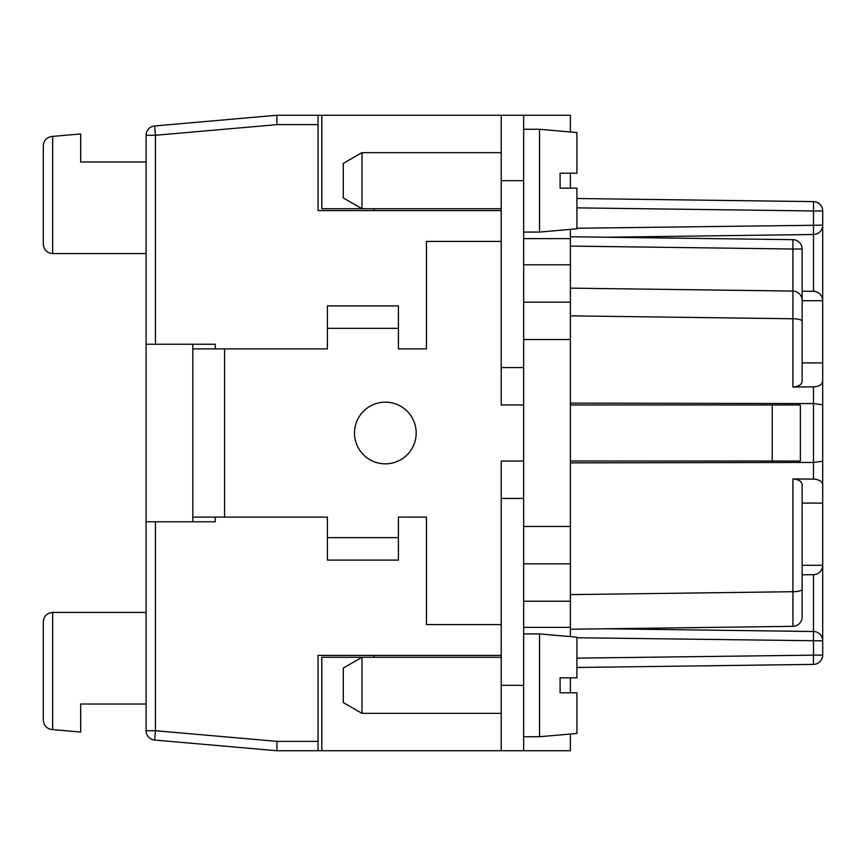 <?xml version="1.0" encoding="UTF-8"?>
<svg xmlns="http://www.w3.org/2000/svg" width="866" height="866" viewBox="0 0 866 866"><rect width="100%" height="100%" fill="white"/><g stroke="black" fill="none" stroke-linecap="round" stroke-linejoin="round"><path stroke-width="1.3" d="M802.143 503.092L822.7 503.092L822.7 484.711C822.148 481.355 819.074 479.493 813.477 479.125L792.92 478.963C798.517 479.342 801.591 481.204 802.143 484.549L802.143 616.993A9.342 9.342 44.6 0 1 792.92 626.335L570.38 629.246M822.7 484.711L822.7 461.221L813.477 462.455L570.38 462.866M822.7 461.221L822.7 404.779L813.477 403.545L570.38 403.134M146.094 579.722L146.094 612.435L52.642 612.435C46.98 612.998 43.863 616.116 43.3 621.777C43.863 616.116 46.98 612.998 52.642 612.435L52.642 729.594L80.679 732.051L80.679 704.015L146.094 704.015L146.094 730.731A9.342 9.342 0 0 0 154.624 740.04L276.936 750.746L318.049 750.746L318.049 655.421L501.219 655.421M276.936 750.746L276.936 741.361L155.447 730.731L155.447 521.776L215.255 521.776L215.255 517.11L215.255 521.776M570.38 236.754L792.92 239.666A9.342 9.342 0 0 1 802.143 249.007L802.143 381.451C801.591 384.796 798.517 386.658 792.92 387.037L813.477 386.875C819.074 386.507 822.148 384.645 822.7 381.289L822.7 362.908L802.143 362.908M523.649 563.831L570.38 563.831L570.38 302.169L523.649 302.169M523.649 404.963L501.219 404.963L501.219 367.585L523.649 367.585L523.649 498.415L501.219 498.415L501.219 461.037L523.649 461.037M570.38 288.151L792.92 291.063A9.342 9.342 -44.6 0 1 802.143 300.405A9.342 9.342 -44.6 0 0 792.92 291.063L792.92 387.037M576.918 667.48L813.477 664.384A9.342 9.342 0 0 0 822.7 655.042L822.7 565.325A9.342 9.342 0 0 1 813.477 574.667L802.143 574.818L813.477 574.667L813.477 631.498A9.342 9.342 0 0 1 822.7 640.84L576.918 637.744M570.38 404.963L800.379 404.963L800.379 461.037L570.38 461.037M523.649 238.615L570.38 238.615L570.38 302.169M146.094 135.269L155.447 135.269L154.624 125.96L276.936 115.254L276.936 124.607L276.936 115.254L154.624 125.96A9.342 9.342 0 0 0 146.094 135.269L146.094 344.224L155.447 344.224L155.447 135.269L276.936 124.639L276.936 115.254L321.795 115.254L321.795 208.717L501.219 208.717M523.649 367.585L523.649 115.254L570.38 115.254L570.38 131.978M801.981 298.694L801.71 297.612M801.559 297.146L800.725 295.458M799.026 293.444L796.633 291.885M146.094 292.816L146.094 730.731A9.342 9.342 0 0 0 154.624 740.04L155.447 730.731L146.094 730.731M822.7 404.779L822.7 381.289M802.143 300.719L822.7 300.719L822.7 362.908M822.7 300.719L822.7 300.675A9.342 9.342 0 0 0 813.477 291.333L813.477 234.502A9.342 9.342 0 0 0 822.7 225.16L576.918 228.256M802.143 291.182L813.477 291.333L802.143 291.182M570.38 238.615L570.38 229.382M501.219 210.579L318.049 210.579L318.049 115.254L276.936 115.254M570.38 188.149L570.38 173.2M570.38 636.618L570.38 563.831M374.123 655.421L374.123 657.283M318.049 750.746L321.795 750.746L321.795 657.283L361.977 657.283L361.977 713.357L501.219 713.357M523.649 498.415L523.649 750.746L501.219 750.746L570.38 750.746L570.38 734.022M794.75 626.129L792.92 626.335L792.92 591.705L570.38 594.617M822.7 300.675L822.7 210.958A9.342 9.342 0 0 0 813.477 201.616L576.918 198.52M606.07 628.781L813.477 631.498L813.477 664.384A9.342 9.342 0 0 0 822.7 655.042L576.918 658.138M570.38 692.8L570.38 677.851M800.996 621.474L801.591 620.164M801.959 618.844L802.143 616.993M796.081 625.739L797.38 625.133M822.7 503.092L822.7 565.282L802.143 565.282M374.123 208.717L374.123 210.579M606.07 237.219L813.477 234.502L813.477 210.958L576.918 207.862M51.83 136.471C46.602 137.391 43.755 140.498 43.3 145.78L43.3 244.223L43.3 145.78C43.755 140.498 46.602 137.391 51.83 136.471L52.642 136.406L52.642 253.565C46.98 253.002 43.863 249.884 43.3 244.223C43.863 249.884 46.98 253.002 52.642 253.565L146.094 253.565L146.094 286.278M146.094 573.184L146.094 521.776L155.447 521.776M146.094 161.985L80.679 161.985L80.679 133.949L52.642 136.406M215.255 344.224L215.255 348.89L215.255 344.224L155.447 344.224M43.3 621.777L43.3 720.22C43.755 725.502 46.602 728.609 51.83 729.529C46.602 728.609 43.755 725.502 43.3 720.22L43.3 621.777M52.642 729.594L51.83 729.529L52.642 729.594M43.3 244.223L43.3 145.78L43.3 244.223M523.649 129.272L539.54 129.272L539.54 232.077L523.649 232.077M539.54 232.077L576.918 228.808L576.918 188.149L560.096 188.149L560.096 173.2L576.918 173.2L576.918 132.552L539.54 129.272M560.096 188.149L576.918 188.149M576.918 173.2L560.096 173.2M501.219 367.585L501.219 115.254L321.795 115.254M361.977 152.643L361.977 208.717L343.282 197.924L343.282 163.436L361.977 152.643L501.219 152.643M192.826 521.776L192.826 348.89L327.402 348.89L327.402 305.904L398.425 305.904L398.425 348.89L426.462 348.89L426.462 241.419L501.219 241.419M327.402 537.667L398.425 537.667L398.425 560.096L327.402 560.096L327.402 517.11L224.597 517.11L224.597 348.89M192.826 517.11L224.597 517.11M327.402 328.333L398.425 328.333M192.826 348.89L192.826 344.224M398.425 537.667L398.425 517.11L426.462 517.11L426.462 624.581L501.219 624.581M385.338 463.84A30.84 30.84 0 0 0 416.178 433A30.84 30.84 0 0 0 385.338 402.16A30.84 30.84 0 0 0 354.497 433A30.84 30.84 0 0 0 385.338 463.84M321.795 750.746L501.219 750.746L501.219 498.415M501.219 657.283L361.977 657.283L343.282 668.076L343.282 702.564L361.977 713.357M523.649 633.923L539.54 633.923L539.54 736.728L523.649 736.728M539.54 736.728L576.918 733.448L576.918 692.8L560.096 692.8L560.096 677.851L576.918 677.851L576.918 637.192L539.54 633.923M560.096 692.8L576.918 692.8M576.918 677.851L560.096 677.851M523.649 115.254L501.219 115.254M792.92 478.963L792.92 591.705A9.342 2.414 -0 0 0 802.143 589.291M813.477 479.125L813.477 386.875M276.936 741.393L318.049 741.393M802.143 321.189A9.342 2.414 180 0 0 792.92 318.764L570.38 315.852M523.649 339.548L570.38 339.548M523.649 526.452L570.38 526.452M792.92 239.666L792.92 249.007L570.38 246.096M802.143 249.007L792.92 249.007L792.92 291.063M523.649 264.779L570.38 264.779M523.649 627.385L570.38 627.385M813.477 201.616L813.477 210.958L822.7 210.958M523.649 601.221L570.38 601.221M276.936 124.607L318.049 124.607M772.234 404.963L772.234 461.037M523.649 180.68L501.219 180.68M523.649 685.32L501.219 685.32"/></g></svg>
